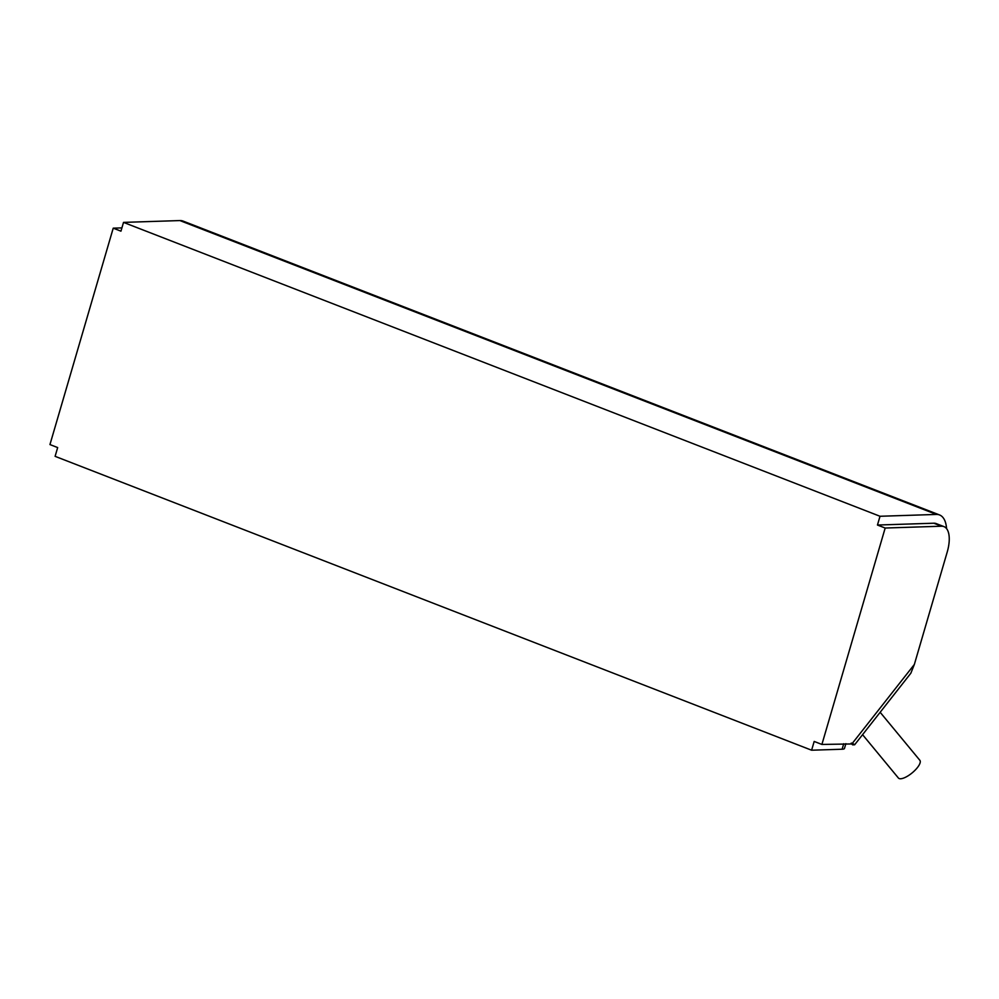 <?xml version="1.0" encoding="UTF-8"?>
<svg xmlns="http://www.w3.org/2000/svg" width="999" height="999" viewBox="0 0 999 999"><rect width="100%" height="100%" fill="white"/><g stroke="black" fill="none" stroke-linecap="round" stroke-linejoin="round"><path stroke-width="1.5" d="M851.26 743.069L853.246 743.93L821.902 744.442L814.185 741.445L811.613 750.212L842.12 749.225A18.544 3.122 16.3 0 0 844.48 748.426L845.878 743.656M880.019 516.271L936.4 514.435A37.088 16.683 -68.8 0 1 939.559 514.96L183.054 221.079A37.088 16.683 111.2 0 0 179.882 220.567L123.514 222.39L880.019 516.271L877.459 525.037L933.828 523.214A27.822 12.512 -68.8 0 1 936.213 523.601L943.93 526.598A27.822 12.512 -68.8 0 1 947.202 552.097L914.347 664.46L910.838 673.226L854.632 744.779L852.634 744.854L851.51 743.481M939.559 514.96A37.088 16.683 -68.8 0 1 946.577 528.633M811.613 750.212L55.107 456.343L57.667 447.564L49.95 444.567L113.224 228.172L120.954 231.169L123.514 222.39M851.223 743.493L852.634 744.854M877.459 525.037L885.176 528.034L941.558 526.211A27.822 12.512 -68.8 0 1 943.93 526.598M914.347 664.46L852.247 743.456L854.744 744.567M885.176 528.034L821.902 744.442M121.903 227.884L113.224 228.172M862.574 734.677L898.413 778.034A13.911 4.783 -39.6 0 0 898.913 778.433A13.911 4.783 -39.6 0 0 912.886 772.264A13.911 4.783 -39.6 0 0 919.854 760.301L880.169 712.299M843.718 743.731L842.12 749.225M936.4 514.435L179.882 220.567M933.828 523.214L941.558 526.211"/></g></svg>
